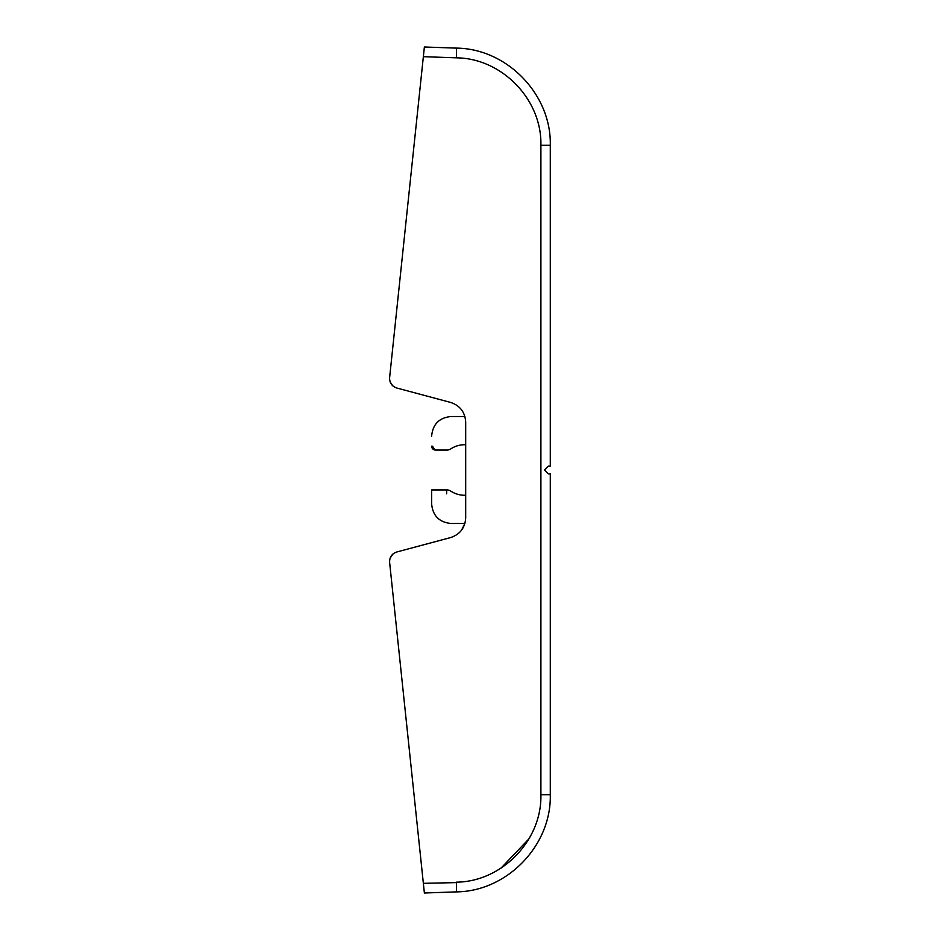 <?xml version="1.0" encoding="UTF-8"?>
<svg xmlns="http://www.w3.org/2000/svg" width="940" height="940" viewBox="0 0 940 940"><rect width="100%" height="100%" fill="white"/><g stroke="black" fill="none" stroke-linecap="round" stroke-linejoin="round"><path stroke-width="1.41" d="M456.44 57.834C502.078 58.315 542.016 99.628 540.899 145.3L540.899 794.7L550.288 794.7L550.288 473.889L548.337 473.889L544.448 470L548.337 466.111L550.288 466.111L550.288 145.3C551.522 94.564 507.154 48.645 456.44 48.116L424.375 47L423.353 56.682L456.44 57.834L456.44 48.116M397.221 388.126L450.554 402.414C460.036 405.587 465.077 412.155 465.688 422.142L465.688 517.858C465.077 527.845 460.036 534.413 450.554 537.586L396.774 551.991C391.851 553.707 389.465 557.173 389.618 562.402L423.353 883.318L456.452 882.613M396.774 388.009C391.851 386.293 389.465 382.827 389.618 377.598L423.353 56.682M540.899 794.7C542.016 840.372 502.078 881.685 456.44 882.167L456.44 891.884C507.154 891.355 551.522 845.436 550.288 794.7C551.522 845.436 507.154 891.355 456.44 891.884L424.375 893L423.353 883.318M461.552 530.172L464.889 523.486L451.094 523.486C439.274 522.323 432.799 515.825 431.648 504.005L431.648 489.94L447.875 489.94L450.119 490.645A25.286 25.286 0 0 0 465.688 495.263A25.286 25.286 0 0 1 450.131 490.656M450.131 449.344A25.286 25.286 0 0 1 465.688 444.738A25.286 25.286 0 0 0 450.119 449.355L447.875 450.06L435.537 450.06A3.889 3.889 0 0 1 431.648 446.171L435.537 450.06L442.987 450.06L435.537 450.06A3.889 2.749 90 0 1 432.788 446.171M451.094 416.514L464.889 416.514L451.094 416.514C439.274 417.677 432.799 424.175 431.648 435.995L431.648 436.313M390.464 570.369L389.618 562.367M390.112 558.172L393.014 553.954L390.112 558.172M389.618 377.598L390.464 369.632L389.618 377.622M390.171 381.993L392.767 385.823L390.182 382.016M550.288 764.15L550.288 771.94M550.288 596.9L550.382 764.15M550.288 168.06L550.288 343.1M540.899 145.3L550.288 145.3M528.95 838.844L501.02 868.114M446.653 493.829L446.653 489.94"/></g></svg>
